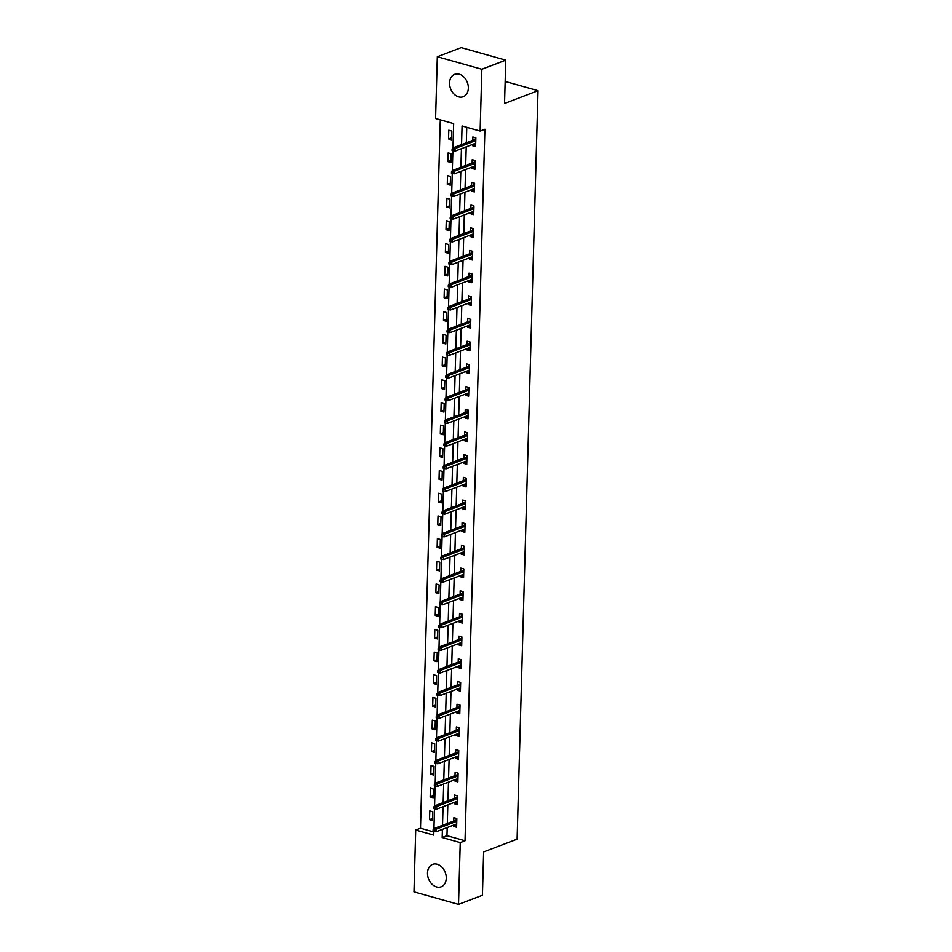 <?xml version="1.0" encoding="UTF-8"?>
<svg xmlns="http://www.w3.org/2000/svg" width="952" height="952" viewBox="0 0 952 952"><rect width="100%" height="100%" fill="white"/><g stroke="black" fill="none" stroke-linecap="round" stroke-linejoin="round"><path stroke-width="1.43" d="M468.336 88.179A11.995 8.949 69.1 0 1 463.231 96.747A11.995 8.949 69.1 0 1 449.57 82.895A11.995 8.949 69.1 0 1 454.675 74.339A11.995 8.949 69.1 0 1 468.336 88.179M446.274 878.232A11.995 8.949 69.1 0 1 441.157 886.788A11.995 8.949 69.1 0 1 427.507 872.936A11.995 8.949 69.1 0 1 432.613 864.38A11.995 8.949 69.1 0 1 446.274 878.232M452.973 147.893L453.652 123.617L435.599 118.536L437.325 56.727L461.232 47.6L505.75 60.143L504.536 103.482L537.999 90.714L517.091 839.164L483.628 851.933L482.414 895.273L458.519 904.4L414.001 891.857L415.726 830.037L433.767 835.13L433.874 831.465M440.288 119.857L420.51 828.216L415.726 830.037M537.999 90.714L505.155 81.456M420.51 828.216L433.862 831.977M432.541 820.469L432.791 811.747L429.78 810.89L429.542 819.624L432.541 820.469M433.184 797.776L433.422 789.053L430.411 788.208L430.173 796.931L433.184 797.776M433.815 775.095L434.052 766.36L431.054 765.515L430.804 774.238L433.815 775.095M434.445 752.401L434.695 743.679L431.684 742.822L431.435 751.556L434.445 752.401M435.076 729.708L435.326 720.985L432.315 720.14L432.077 728.863L435.076 729.708M435.718 707.027L435.957 698.292L432.946 697.447L432.708 706.182L435.718 707.027M436.349 684.333L436.587 675.611L433.588 674.766L433.338 683.488L436.349 684.333M436.98 661.64L437.23 652.917L434.219 652.072L433.969 660.795L436.98 661.64M437.611 638.959L437.86 630.224L434.85 629.379L434.612 638.114L437.611 638.959M438.253 616.265L438.491 607.543L435.48 606.698L435.243 615.42L438.253 616.265M438.884 593.584L439.122 584.849L436.123 584.004L435.873 592.727L438.884 593.584M439.515 570.891L439.764 562.168L436.754 561.311L436.504 570.046L439.515 570.891M440.145 548.197L440.395 539.475L437.385 538.63L437.147 547.352L440.145 548.197M440.788 525.516L441.026 516.781L438.015 515.936L437.777 524.659L440.788 525.516M441.419 502.823L441.657 494.1L438.658 493.243L438.408 501.978L441.419 502.823M442.049 480.129L442.299 471.407L439.288 470.562L439.039 479.284L442.049 480.129M442.68 457.448L442.93 448.713L439.919 447.868L439.681 456.591L442.68 457.448M443.323 434.755L443.561 426.032L440.55 425.175L440.312 433.91L443.323 434.755M443.953 412.061L444.191 403.339L441.192 402.494L440.943 411.216L443.953 412.061M444.584 389.38L444.834 380.645L441.823 379.8L441.573 388.523L444.584 389.38M445.227 366.687L445.465 357.964L442.454 357.119L442.216 365.842L445.227 366.687M445.857 343.993L446.095 335.271L443.085 334.426L442.847 343.148L445.857 343.993M446.488 321.312L446.738 312.577L443.727 311.732L443.477 320.467L446.488 321.312M447.119 298.619L447.369 289.896L444.358 289.051L444.12 297.774L447.119 298.619M447.761 275.937L447.999 267.203L444.989 266.358L444.751 275.08L447.761 275.937M448.392 253.244L448.63 244.521L445.631 243.664L445.381 252.399L448.392 253.244M449.023 230.551L449.273 221.828L446.262 220.983L446.012 229.706L449.023 230.551M449.653 207.869L449.903 199.135L446.893 198.29L446.655 207.012L449.653 207.869M450.296 185.176L450.534 176.453L447.523 175.596L447.285 184.331L450.296 185.176M450.927 162.483L451.165 153.76L448.166 152.915L447.916 161.638L450.927 162.483M451.557 139.801L451.807 131.067L448.797 130.222L448.547 138.944L451.557 139.801M447.202 827.538L446.976 835.678L465.028 840.759L484.901 129.258L480.117 131.078L462.065 125.997L461.553 144.621M466.766 127.318L466.325 142.8M466.218 146.87L465.695 165.481M465.587 169.551L465.064 188.175M464.945 192.245L464.433 210.868M464.314 214.938L463.791 233.549M463.683 237.619L463.16 256.243M463.053 260.312L462.529 278.936M462.41 283.006L461.898 301.617M461.779 305.687L461.256 324.311M461.149 328.38L460.625 347.004M460.506 351.074L459.995 369.685M459.875 373.755L459.364 392.379M459.245 396.448L458.721 415.06M458.614 419.13L458.09 437.753M457.971 441.823L457.46 460.447M457.341 464.517L456.817 483.128M456.71 487.198L456.187 505.821M456.079 509.891L455.556 528.515M455.437 532.584L454.925 551.196M454.806 555.266L454.282 573.889M454.175 577.959L453.652 596.583M453.545 600.652L453.021 619.264M452.902 623.334L452.39 641.957M452.271 646.027L451.748 664.651M451.641 668.721L451.117 687.332M451.01 691.402L450.486 710.025M450.367 714.095L449.856 732.707M449.737 736.777L449.213 755.4M449.106 759.47L448.582 778.093M448.475 782.163L447.952 800.775M447.833 804.845L447.321 823.468M453.64 825.087L453.604 826.407L456.603 827.252L456.853 818.53L453.842 817.673L453.747 821.017M454.271 802.393L454.235 803.714L457.246 804.559L457.484 795.836L454.473 794.991L454.39 798.323M454.901 779.7L454.866 781.021L457.876 781.878L458.114 773.143L455.115 772.298L455.02 775.63M455.544 757.018L455.496 758.339L458.507 759.184L458.757 750.462L455.746 749.605L455.651 752.949M456.175 734.325L456.139 735.646L459.15 736.491L459.388 727.768L456.377 726.923L456.282 730.255M456.805 711.632L456.77 712.953L459.78 713.81L460.018 705.075L457.008 704.23L456.924 707.562M457.436 688.951L457.4 690.271L460.411 691.116L460.661 682.394L457.65 681.537L457.555 684.881M458.079 666.257L458.043 667.578L461.042 668.423L461.292 659.7L458.281 658.855L458.186 662.187M458.709 643.576L458.674 644.885L461.684 645.742L461.922 637.007L458.912 636.162L458.816 639.506M459.34 620.882L459.304 622.203L462.315 623.048L462.553 614.326L459.554 613.469L459.459 616.813M459.971 598.189L459.935 599.51L462.946 600.355L463.196 591.632L460.185 590.787L460.09 594.119M460.613 575.508L460.578 576.829L463.576 577.674L463.826 568.939L460.816 568.094L460.72 571.438M461.244 552.814L461.208 554.135L464.219 554.98L464.457 546.258L461.446 545.413L461.351 548.745M461.875 530.121L461.839 531.442L464.85 532.287L465.088 523.564L462.089 522.719L461.994 526.051M462.505 507.44L462.47 508.761L465.48 509.606L465.73 500.883L462.72 500.026L462.624 503.37M463.148 484.747L463.112 486.067L466.111 486.912L466.361 478.19L463.35 477.345L463.255 480.677M463.779 462.053L463.743 463.374L466.754 464.231L466.992 455.496L463.981 454.651L463.886 457.983M464.409 439.372L464.374 440.693L467.384 441.538L467.622 432.815L464.624 431.958L464.528 435.302M465.04 416.678L465.004 417.999L468.015 418.844L468.265 410.122L465.254 409.277L465.159 412.609M465.683 393.985L465.647 395.306L468.646 396.163L468.896 387.428L465.885 386.583L465.79 389.915M466.313 371.304L466.278 372.625L469.288 373.47L469.526 364.747L466.516 363.89L466.432 367.234M466.944 348.61L466.908 349.931L469.919 350.776L470.157 342.054L467.158 341.209L467.063 344.541M467.575 325.929L467.539 327.238L470.55 328.095L470.8 319.36L467.789 318.515L467.694 321.859M468.217 303.236L468.182 304.557L471.18 305.402L471.43 296.679L468.42 295.822L468.325 299.166M468.848 280.542L468.812 281.863L471.823 282.708L472.061 273.986L469.05 273.141L468.967 276.473M469.479 257.861L469.443 259.182L472.454 260.027L472.692 251.292L469.693 250.447L469.598 253.791M470.121 235.168L470.074 236.489L473.084 237.334L473.334 228.611L470.324 227.766L470.228 231.098M470.752 212.475L470.716 213.795L473.715 214.64L473.965 205.918L470.954 205.073L470.859 208.405M471.383 189.793L471.347 191.114L474.358 191.959L474.596 183.224L471.585 182.379L471.502 185.723M472.013 167.1L471.978 168.421L474.988 169.266L475.226 160.543L472.228 159.698L472.132 163.03M472.656 144.406L472.608 145.727L475.619 146.584L475.869 137.85L472.858 137.005L472.763 140.337M505.75 60.143L481.843 69.27L480.117 131.078M437.325 56.727L481.843 69.27M465.028 840.759L460.244 842.591L458.519 904.4M442.418 829.359L442.192 837.498L460.244 842.591M461.434 148.69L460.911 167.314M460.804 171.384L460.28 189.995M460.173 194.065L459.649 212.689M459.53 216.758L459.019 235.382M458.9 239.452L458.376 258.063M458.269 262.133L457.745 280.757M457.638 284.826L457.115 303.45M456.996 307.52L456.484 326.131M456.365 330.201L455.841 348.825M455.734 352.894L455.211 371.506M455.092 375.576L454.58 394.199M454.461 398.269L453.949 416.893M453.83 420.962L453.307 439.574M453.2 443.644L452.676 462.267M452.557 466.337L452.045 484.961M451.926 489.03L451.403 507.642M451.296 511.712L450.772 530.335M450.665 534.405L450.141 553.029M450.022 557.098L449.511 575.71M449.392 579.78L448.868 598.403M448.761 602.473L448.237 621.097M448.13 625.167L447.607 643.778M447.488 647.848L446.976 666.471M446.857 670.541L446.333 689.153M446.226 693.234L445.703 711.846M445.595 715.916L445.072 734.539M444.953 738.609L444.441 757.221M444.322 761.291L443.799 779.914M443.692 783.984L443.168 802.607M443.061 806.677L442.537 825.289M433.957 828.561L434.505 808.772M434.588 805.88L435.147 786.09M435.219 783.187L435.778 763.397M435.861 760.505L436.409 740.704M436.492 737.812L437.039 718.022M437.123 715.119L437.682 695.329M437.753 692.437L438.313 672.636M438.396 669.744L438.943 649.954M439.027 647.051L439.574 627.261M439.657 624.369L440.217 604.579M440.288 601.676L440.847 581.886M440.931 578.983L441.478 559.193M441.561 556.301L442.109 536.511M442.192 533.608L442.751 513.818M442.823 510.915L443.382 491.125M443.465 488.233L444.013 468.443M444.096 465.54L444.643 445.75M444.727 442.858L445.286 423.057M445.369 420.165L445.917 400.375M446 397.472L446.547 377.682M446.631 374.79L447.178 354.989M447.262 352.097L447.821 332.308M447.904 329.404L448.452 309.614M448.535 306.722L449.082 286.921M449.165 284.029L449.725 264.24M449.796 261.336L450.355 241.546M450.439 238.655L450.986 218.865M451.07 215.961L451.617 196.171M451.7 193.268L452.26 173.478M452.331 170.586L452.89 150.797M446.976 835.678L442.192 837.498M456.662 825.229L453.604 826.407M432.601 818.446L429.542 819.624M433.231 795.765L430.173 796.931M457.293 802.548L454.235 803.714M433.874 773.072L430.804 774.238M457.936 779.855L454.866 781.021M434.505 750.39L431.435 751.556M458.567 757.161L455.496 758.339M435.135 727.697L432.077 728.863M459.197 734.48L456.139 735.646M435.766 705.004L432.708 706.182M459.84 711.787L456.77 712.953M436.409 682.322L433.338 683.488M460.47 689.093L457.4 690.271M437.039 659.629L433.969 660.795M461.101 666.412L458.043 667.578M437.67 636.936L434.612 638.114M461.732 643.719L458.674 644.885M438.301 614.254L435.243 615.42M462.375 621.037L459.304 622.203M438.943 591.561L435.873 592.727M463.005 598.344L459.935 599.51M439.574 568.868L436.504 570.046M463.636 575.651L460.578 576.829M440.205 546.186L437.147 547.352M464.267 552.969L461.208 554.135M440.835 523.493L437.777 524.659M464.909 530.276L461.839 531.442M441.478 500.8L438.408 501.978M465.54 507.583L462.47 508.761M442.109 478.118L439.039 479.284M466.171 484.901L463.112 486.067M442.74 455.425L439.681 456.591M466.801 462.208L463.743 463.374M443.37 432.743L440.312 433.91M467.444 439.515L464.374 440.693M444.013 410.05L440.943 411.216M468.075 416.833L465.004 417.999M444.643 387.357L441.573 388.523M468.705 394.14L465.647 395.306M445.274 364.675L442.216 365.842M469.336 371.447L466.278 372.625M445.917 341.982L442.847 343.148M469.979 348.765L466.908 349.931M446.547 319.289L443.477 320.467M470.609 326.072L467.539 327.238M447.178 296.607L444.12 297.774M471.24 303.39L468.182 304.557M447.809 273.914L444.751 275.08M471.871 280.697L468.812 281.863M448.452 251.221L445.381 252.399M472.513 258.004L469.443 259.182M449.082 228.54L446.012 229.706M473.144 235.322L470.074 236.489M449.713 205.846L446.655 207.012M473.775 212.629L470.716 213.795M450.344 183.153L447.285 184.331M474.405 189.936L471.347 191.114M450.986 160.471L447.916 161.638M475.048 167.255L471.978 168.421M451.617 137.778L448.547 138.944M475.679 144.561L472.608 145.727M456.294 824.063L456.674 824.777M456.448 818.411L456.829 819.315M456.805 820.053L456.436 819.208L456.413 819.993M456.508 819.958L433.886 828.597L436.052 829.204L456.77 821.29M434.314 830.12L433.112 829.787L433.077 831.239L434.279 831.572L434.314 830.12L436.052 829.204L435.98 831.822L456.698 823.908M433.886 828.597L433.112 829.787M434.279 831.572L435.98 831.822M456.924 801.382L457.317 802.084M457.091 795.717L457.46 796.634M457.448 797.359L457.067 796.515L457.043 797.312M457.138 797.276L434.528 805.904L436.694 806.511L457.412 798.609M434.945 807.439L433.743 807.094L433.707 808.546L434.909 808.891L434.945 807.439L436.694 806.511L436.623 809.129L457.341 801.227M434.528 805.904L433.743 807.094M434.909 808.891L436.623 809.129M457.567 778.688L457.948 779.39M457.722 773.036L458.102 773.94M458.079 774.666L457.698 773.833L457.674 774.619M457.769 774.583L435.159 783.21L437.325 783.829L458.043 775.916M435.588 784.745L434.386 784.4L434.338 785.864L435.54 786.197L435.588 784.745L437.325 783.829L437.254 786.447L457.971 778.534M435.159 783.21L434.386 784.4M435.54 786.197L437.254 786.447M458.198 756.007L458.578 756.709M458.352 750.343L458.733 751.247M458.709 751.985L458.328 751.14L458.317 751.937M458.4 751.89L435.79 760.529L437.956 761.136L458.674 753.234M436.218 762.052L435.016 761.719L434.969 763.171L436.183 763.504L436.218 762.052L437.956 761.136L437.884 763.754L458.602 755.852M435.79 760.529L435.016 761.719M436.183 763.504L437.884 763.754M458.828 733.314L459.209 734.016M458.983 727.661L459.364 728.566M459.34 729.292L458.971 728.447L458.947 729.244M459.042 729.208L436.421 737.836L438.586 738.443L459.304 730.541M436.849 739.371L435.647 739.026L435.611 740.477L436.813 740.823L436.849 739.371L438.586 738.443L438.515 741.061L459.233 733.159M436.421 737.836L435.647 739.026M436.813 740.823L438.515 741.061M459.459 710.62L459.852 711.322M459.626 704.968L459.995 705.872M459.983 706.598L459.602 705.765L459.578 706.551M459.673 706.515L437.063 715.142L439.229 715.761L459.947 707.848M437.48 716.678L436.278 716.332L436.242 717.796L437.444 718.129L437.48 716.678L439.229 715.761L439.158 718.379L459.875 710.466M437.063 715.142L436.278 716.332M437.444 718.129L439.158 718.379M460.102 687.939L460.482 688.641M460.256 682.275L460.637 683.191M460.613 683.917L460.232 683.072L460.209 683.869M460.304 683.833L437.694 692.461L439.86 693.068L460.578 685.166M438.122 693.984L436.92 693.651L436.873 695.103L438.075 695.448L438.122 693.984L439.86 693.068L439.788 695.686L460.506 687.784M437.694 692.461L436.92 693.651M438.075 695.448L439.788 695.686M460.732 665.246L461.113 665.948M460.887 659.593L461.268 660.498M461.244 661.223L460.863 660.379L460.851 661.176M460.935 661.14L438.325 669.768L440.49 670.375L461.208 662.473M438.753 671.303L437.551 670.958L437.503 672.409L438.717 672.755L438.753 671.303L440.49 670.375L440.419 672.993L461.137 665.091M438.325 669.768L437.551 670.958M438.717 672.755L440.419 672.993M461.363 642.552L461.744 643.266M461.53 636.9L461.898 637.804M461.875 638.542L461.506 637.697L461.482 638.483M461.577 638.447L438.955 647.074L441.121 647.693L461.851 639.78M439.384 648.609L438.182 648.276L438.146 649.728L439.348 650.061L439.384 648.609L441.121 647.693L441.05 650.311L461.768 642.398M438.955 647.074L438.182 648.276M439.348 650.061L441.05 650.311M462.006 619.871L462.386 620.573M462.16 614.207L462.529 615.123M462.517 615.849L462.137 615.004L462.113 615.801M462.208 615.765L439.598 624.393L441.764 625L462.482 617.098M440.014 625.916L438.812 625.583L438.777 627.035L439.979 627.38L440.014 625.916L441.764 625L441.692 627.618L462.41 619.716M439.598 624.393L438.812 625.583M439.979 627.38L441.692 627.618M462.636 597.178L463.017 597.88M462.791 591.525L463.172 592.43M463.148 593.155L462.767 592.311L462.743 593.108M462.839 593.072L440.229 601.7L442.394 602.307L463.112 594.405M440.657 603.235L439.455 602.89L439.407 604.341L440.609 604.687L440.657 603.235L442.394 602.307L442.323 604.925L463.041 597.023M440.229 601.7L439.455 602.89M440.609 604.687L442.323 604.925M463.267 574.484L463.648 575.198M463.422 568.832L463.802 569.736M463.779 570.474L463.398 569.629L463.386 570.415M463.481 570.379L440.859 579.006L443.025 579.625L463.743 571.712M441.288 580.542L440.086 580.208L440.038 581.66L441.252 581.993L441.288 580.542L443.025 579.625L442.954 582.243L463.672 574.33M440.859 579.006L440.086 580.208M441.252 581.993L442.954 582.243M463.898 551.803L464.278 552.505M464.064 546.139L464.433 547.055M464.409 547.781L464.04 546.936L464.017 547.733M464.112 547.697L441.502 556.325L443.656 556.932L464.386 549.03M441.918 557.848L440.716 557.515L440.681 558.967L441.883 559.312L441.918 557.848L443.656 556.932L443.584 559.55L464.302 551.648M441.502 556.325L440.716 557.515M441.883 559.312L443.584 559.55M464.54 529.11L464.921 529.812M464.695 523.457L465.064 524.362M465.052 525.087L464.671 524.255L464.647 525.04M464.743 525.004L442.133 533.632L444.298 534.239L465.016 526.337M442.549 535.167L441.347 534.822L441.312 536.285L442.513 536.619L442.549 535.167L444.298 534.239L444.227 536.857L464.945 528.955M442.133 533.632L441.347 534.822M442.513 536.619L444.227 536.857M465.171 506.416L465.552 507.13M465.326 500.764L465.707 501.668M465.683 502.406L465.302 501.561L465.278 502.347M465.373 502.311L442.763 510.95L444.929 511.557L465.647 503.644M443.192 512.473L441.99 512.14L441.942 513.592L443.144 513.925L443.192 512.473L444.929 511.557L444.858 514.175L465.576 506.262M442.763 510.95L441.99 512.14M443.144 513.925L444.858 514.175M465.802 483.735L466.183 484.437M465.956 478.071L466.337 478.987M466.313 479.713L465.933 478.868L465.921 479.665M466.016 479.63L443.394 488.257L445.56 488.864L466.278 480.962M443.822 489.792L442.62 489.447L442.573 490.899L443.787 491.244L443.822 489.792L445.56 488.864L445.488 491.482L466.206 483.58M443.394 488.257L442.62 489.447M443.787 491.244L445.488 491.482M466.432 461.042L466.813 461.744M466.599 455.389L466.968 456.294M466.956 457.019L466.575 456.187L466.551 456.972M466.647 456.936L444.037 465.564L446.202 466.183L466.92 458.269M444.453 467.099L443.251 466.754L443.215 468.217L444.417 468.551L444.453 467.099L446.202 466.183L446.119 468.8L466.837 460.887M444.037 465.564L443.251 466.754M444.417 468.551L446.119 468.8M467.075 438.36L467.456 439.062M467.23 432.696L467.599 433.6M467.587 434.338L467.206 433.493L467.182 434.279M467.277 434.243L444.667 442.882L446.833 443.489L467.551 435.588M445.096 444.405L443.882 444.072L443.846 445.524L445.048 445.857L445.096 444.405L446.833 443.489L446.762 446.107L467.48 438.206M444.667 442.882L443.882 444.072M445.048 445.857L446.762 446.107M467.706 415.667L468.087 416.369M467.86 410.003L468.241 410.919M468.217 411.645L467.837 410.8L467.813 411.597M467.908 411.562L445.298 420.189L447.464 420.796L468.182 412.894M445.726 421.724L444.524 421.379L444.477 422.831L445.679 423.176L445.726 421.724L447.464 420.796L447.392 423.414L468.11 415.512M445.298 420.189L444.524 421.379M445.679 423.176L447.392 423.414M468.336 392.974L468.717 393.676M468.491 387.321L468.872 388.226M468.848 388.952L468.467 388.118L468.455 388.904M468.551 388.868L445.929 397.496L448.094 398.115L468.812 390.201M446.357 399.031L445.155 398.686L445.12 400.149L446.321 400.483L446.357 399.031L448.094 398.115L448.023 400.732L468.741 392.819M445.929 397.496L445.155 398.686M446.321 400.483L448.023 400.732M468.967 370.292L469.348 370.994M469.134 364.628L469.503 365.532M469.491 366.27L469.11 365.425L469.086 366.222M469.181 366.187L446.571 374.814L448.737 375.421L469.455 367.52M446.988 376.337L445.786 376.004L445.75 377.456L446.952 377.801L446.988 376.337L448.737 375.421L448.654 378.039L469.372 370.138M446.571 374.814L445.786 376.004M446.952 377.801L448.654 378.039M469.61 347.599L469.99 348.301M469.764 341.947L470.145 342.851M470.121 343.577L469.741 342.732L469.717 343.529M469.812 343.493L447.202 352.121L449.368 352.728L470.086 344.826M447.63 353.656L446.417 353.311L446.381 354.763L447.583 355.108L447.63 353.656L449.368 352.728L449.296 355.346L470.014 347.444M447.202 352.121L446.417 353.311M447.583 355.108L449.296 355.346M470.24 324.906L470.621 325.62M470.395 319.253L470.776 320.158M470.752 320.883L470.371 320.05L470.347 320.836M470.443 320.8L447.833 329.428L449.998 330.047L470.716 322.133M448.261 330.963L447.059 330.63L447.012 332.081L448.213 332.415L448.261 330.963L449.998 330.047L449.927 332.664L470.645 324.751M447.833 329.428L447.059 330.63M448.213 332.415L449.927 332.664M470.871 302.224L471.252 302.926M471.026 296.56L471.407 297.476M471.383 298.202L471.014 297.357L470.99 298.154M471.085 298.119L448.463 306.746L450.629 307.353L471.347 299.452M448.892 308.269L447.69 307.936L447.654 309.388L448.856 309.733L448.892 308.269L450.629 307.353L450.558 309.971L471.276 302.07M448.463 306.746L447.69 307.936M448.856 309.733L450.558 309.971M471.502 279.531L471.883 280.233M471.668 273.878L472.037 274.783M472.025 275.509L471.645 274.664L471.621 275.461M471.716 275.425L449.106 284.053L451.272 284.66L471.99 276.758M449.522 285.588L448.321 285.243L448.285 286.695L449.487 287.04L449.522 285.588L451.272 284.66L451.188 287.278L471.906 279.376M449.106 284.053L448.321 285.243M449.487 287.04L451.188 287.278M472.144 256.838L472.525 257.552M472.299 251.185L472.68 252.09M472.656 252.827L472.275 251.982L472.252 252.768M472.347 252.732L449.737 261.36L451.902 261.978L472.62 254.065M450.165 262.895L448.951 262.562L448.916 264.013L450.118 264.347L450.165 262.895L451.902 261.978L451.831 264.596L472.549 256.683M449.737 261.36L448.951 262.562M450.118 264.347L451.831 264.596M472.775 234.156L473.156 234.858M472.93 228.492L473.311 229.408M473.287 230.134L472.906 229.289L472.882 230.086M472.977 230.051L450.367 238.678L452.533 239.285L473.251 231.384M450.796 240.201L449.594 239.868L449.546 241.32L450.748 241.665L450.796 240.201L452.533 239.285L452.462 241.903L473.18 234.002M450.367 238.678L449.594 239.868M450.748 241.665L452.462 241.903M473.406 211.463L473.787 212.165M473.56 205.81L473.941 206.715M473.917 207.441L473.549 206.608L473.525 207.393M473.62 207.357L450.998 215.985L453.164 216.592L473.882 208.69M451.427 217.52L450.225 217.175L450.189 218.639L451.391 218.972L451.427 217.52L453.164 216.592L453.092 219.21L473.81 211.308M450.998 215.985L450.225 217.175M451.391 218.972L453.092 219.21M474.036 188.77L474.429 189.484M474.203 183.117L474.572 184.022M474.56 184.759L474.179 183.915L474.155 184.7M474.251 184.664L451.641 193.304L453.807 193.91L474.524 185.997M452.057 194.827L450.855 194.494L450.82 195.945L452.022 196.279L452.057 194.827L453.807 193.91L453.723 196.529L474.453 188.615M451.641 193.304L450.855 194.494M452.022 196.279L453.723 196.529M474.679 166.088L475.06 166.79M474.834 160.424L475.215 161.34M475.191 162.066L474.81 161.221L474.786 162.018M474.881 161.983L452.271 170.61L454.437 171.217L475.155 163.316M452.7 172.145L451.498 171.8L451.45 173.252L452.652 173.597L452.7 172.145L454.437 171.217L454.366 173.835L475.084 165.934M452.271 170.61L451.498 171.8M452.652 173.597L454.366 173.835M475.31 143.395L475.691 144.097M475.464 137.743L475.845 138.647M475.822 139.373L475.441 138.54L475.417 139.325M475.512 139.29L452.902 147.917L455.068 148.536L475.786 140.622M453.33 149.452L452.129 149.107L452.081 150.571L453.283 150.904L453.33 149.452L455.068 148.536L454.997 151.154L475.714 143.24M452.902 147.917L452.129 149.107M453.283 150.904L454.997 151.154"/></g></svg>
